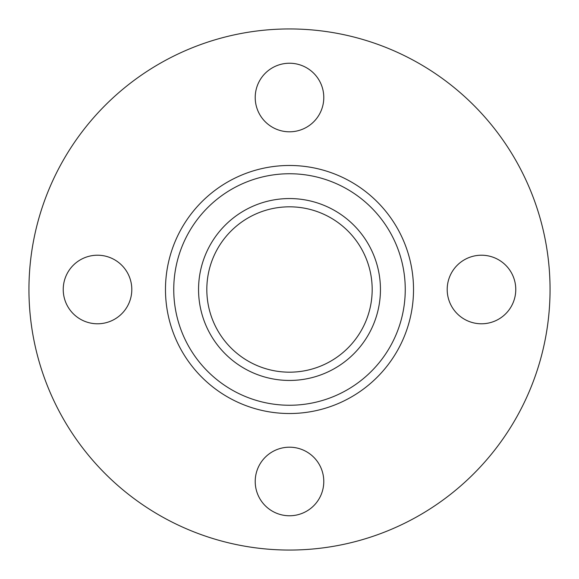<?xml version="1.0" encoding="UTF-8"?>
<svg xmlns="http://www.w3.org/2000/svg" width="579" height="579" viewBox="0 0 579 579"><rect width="100%" height="100%" fill="white"/><g stroke="black" fill="none" stroke-linecap="round" stroke-linejoin="round"><path stroke-width="0.87" d="M289.5 206.819A82.681 82.681 0 0 0 206.819 289.5A82.681 82.681 0 0 0 289.5 372.181A82.681 82.681 0 0 0 372.181 289.5A82.681 82.681 0 0 0 289.5 206.819M289.5 198.554A90.946 90.946 0 0 0 198.554 289.5A90.946 90.946 0 0 0 289.5 380.446A90.946 90.946 0 0 0 380.446 289.5A90.946 90.946 0 0 0 289.5 198.554M289.5 413.522A124.022 124.022 0 0 0 413.522 289.5A124.022 124.022 0 0 0 289.5 165.478A124.022 124.022 0 0 0 165.478 289.5A124.022 124.022 0 0 0 289.5 413.522M289.5 405.249A115.749 115.749 0 0 0 405.249 289.5A115.749 115.749 0 0 0 289.5 173.751A115.749 115.749 0 0 0 173.751 289.5A115.749 115.749 0 0 0 289.5 405.249M289.5 550.05A260.55 260.55 0 0 0 550.05 289.5A260.55 260.55 0 0 0 289.5 28.95A260.55 260.55 0 0 0 28.95 289.5A260.55 260.55 0 0 0 289.5 550.05M323.784 481.482A34.284 34.284 0 0 1 289.5 515.766A34.284 34.284 0 0 1 255.216 481.482A34.284 34.284 0 0 1 289.5 447.198A34.284 34.284 0 0 1 323.784 481.482M481.482 255.216A34.284 34.284 0 0 1 515.766 289.5A34.284 34.284 0 0 1 481.482 323.784A34.284 34.284 0 0 1 447.198 289.5A34.284 34.284 0 0 1 481.482 255.216M255.216 97.518A34.284 34.284 0 0 1 289.5 63.234A34.284 34.284 0 0 1 323.784 97.518A34.284 34.284 0 0 1 289.5 131.802A34.284 34.284 0 0 1 255.216 97.518M97.518 323.784A34.284 34.284 0 0 1 63.234 289.5A34.284 34.284 0 0 1 97.518 255.216A34.284 34.284 0 0 1 131.802 289.5A34.284 34.284 0 0 1 97.518 323.784"/></g></svg>
